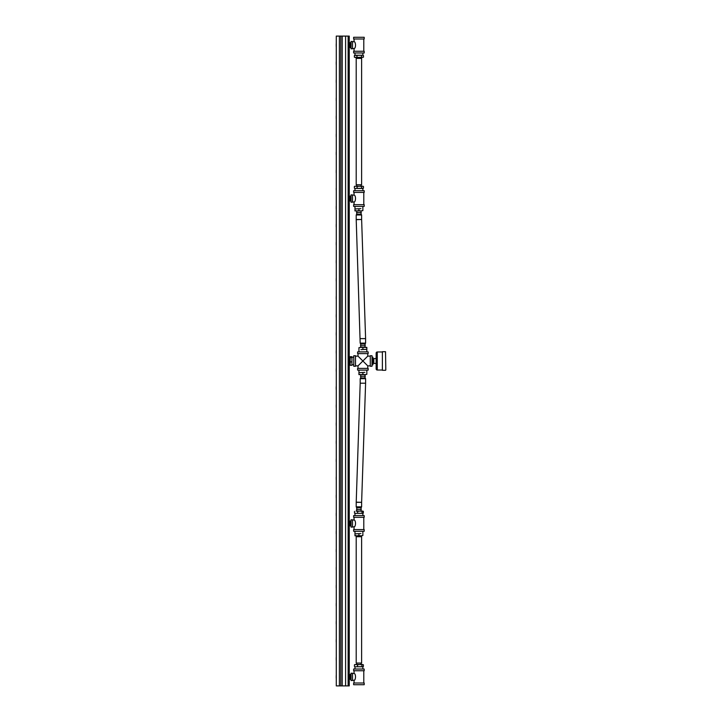 <?xml version="1.0" encoding="UTF-8"?>
<svg xmlns="http://www.w3.org/2000/svg" width="722" height="722" viewBox="0 0 722 722"><rect width="100%" height="100%" fill="white"/><g stroke="black" fill="none" stroke-linecap="round" stroke-linejoin="round"><path stroke-width="1.08" d="M340.802 36.1L340.802 685.9L349.258 685.9L349.258 36.1L336.29 36.1L336.29 685.9L339.394 685.9L339.394 36.1M342.21 685.9L342.21 36.1M345.594 685.9L345.594 36.1M340.802 685.9L339.394 685.9M336.29 678.373A0.785 0.785 0 0 1 336.226 678.066L336.226 675.693A0.785 0.785 0 0 1 336.29 675.377M336.29 660.323A0.785 0.785 0 0 1 336.226 660.016L336.226 657.643A0.785 0.785 0 0 1 336.29 657.327M336.29 642.273A0.785 0.785 0 0 1 336.226 641.966L336.226 639.593A0.785 0.785 0 0 1 336.29 639.277M336.29 624.223A0.785 0.785 0 0 1 336.226 623.916L336.226 621.543A0.785 0.785 0 0 1 336.29 621.227M336.29 606.173A0.785 0.785 0 0 1 336.226 605.866L336.226 603.493A0.785 0.785 0 0 1 336.29 603.177M336.29 588.123A0.785 0.785 0 0 1 336.226 587.816L336.226 585.443A0.785 0.785 0 0 1 336.29 585.127M336.29 570.073A0.785 0.785 0 0 1 336.226 569.766L336.226 567.393A0.785 0.785 0 0 1 336.29 567.077M336.29 552.023A0.785 0.785 0 0 1 336.226 551.716L336.226 549.343A0.785 0.785 0 0 1 336.29 549.027M336.29 533.973A0.785 0.785 0 0 1 336.226 533.657L336.226 531.293A0.785 0.785 0 0 1 336.29 530.977M336.29 515.923A0.785 0.785 0 0 1 336.226 515.616L336.226 513.243A0.785 0.785 0 0 1 336.29 512.927M336.29 497.873A0.785 0.785 0 0 1 336.226 497.566L336.226 495.193A0.785 0.785 0 0 1 336.29 494.877M336.29 479.823A0.785 0.785 0 0 1 336.226 479.516L336.226 477.143A0.785 0.785 0 0 1 336.29 476.827M336.29 461.773A0.785 0.785 0 0 1 336.226 461.466L336.226 459.093A0.785 0.785 0 0 1 336.29 458.777M336.29 443.723A0.785 0.785 0 0 1 336.226 443.407L336.226 441.043A0.785 0.785 0 0 1 336.29 440.727M336.29 425.673A0.785 0.785 0 0 1 336.226 425.357L336.226 422.993A0.785 0.785 0 0 1 336.29 422.677M336.29 407.623A0.785 0.785 0 0 1 336.226 407.307L336.226 404.943A0.785 0.785 0 0 1 336.29 404.627M336.29 389.645A0.785 0.785 0 0 1 336.19 389.257L336.19 386.893A0.785 0.785 0 0 1 336.29 386.505M336.29 371.523A0.785 0.785 0 0 1 336.226 371.207L336.226 368.843A0.785 0.785 0 0 1 336.29 368.527M336.29 353.473A0.785 0.785 0 0 1 336.226 353.157L336.226 350.793A0.785 0.785 0 0 1 336.29 350.477M336.29 335.423A0.785 0.785 0 0 1 336.226 335.116L336.226 332.743A0.785 0.785 0 0 1 336.29 332.427M336.29 317.373A0.785 0.785 0 0 1 336.226 317.057L336.226 314.693A0.785 0.785 0 0 1 336.29 314.377M336.29 299.323A0.785 0.785 0 0 1 336.226 299.007L336.226 296.643A0.785 0.785 0 0 1 336.29 296.327M336.29 281.273A0.785 0.785 0 0 1 336.226 280.957L336.226 278.593A0.785 0.785 0 0 1 336.29 278.277M336.29 263.223A0.785 0.785 0 0 1 336.226 262.907L336.226 260.543A0.785 0.785 0 0 1 336.29 260.227M336.29 245.173A0.785 0.785 0 0 1 336.226 244.866L336.226 242.493A0.785 0.785 0 0 1 336.29 242.177M336.29 227.123A0.785 0.785 0 0 1 336.226 226.807L336.226 224.434A0.785 0.785 0 0 1 336.29 224.127M336.29 209.073A0.785 0.785 0 0 1 336.226 208.757L336.226 206.393A0.785 0.785 0 0 1 336.29 206.077M336.226 188.704L336.226 188.343A0.785 0.785 0 0 1 336.29 188.027M336.226 188.343L336.226 189.94M336.29 172.973A0.785 0.785 0 0 1 336.226 172.657L336.226 170.293A0.785 0.785 0 0 1 336.29 169.977M336.29 154.923A0.785 0.785 0 0 1 336.226 154.616L336.226 152.243A0.785 0.785 0 0 1 336.29 151.927M336.29 136.873A0.785 0.785 0 0 1 336.226 136.557L336.226 134.193A0.785 0.785 0 0 1 336.29 133.877M336.29 118.823A0.785 0.785 0 0 1 336.226 118.516L336.226 116.143A0.785 0.785 0 0 1 336.29 115.827M336.29 100.773A0.785 0.785 0 0 1 336.226 100.457L336.226 98.084A0.785 0.785 0 0 1 336.29 97.777M336.29 82.723A0.785 0.785 0 0 1 336.226 82.407L336.226 80.043A0.785 0.785 0 0 1 336.29 79.727M336.29 64.673A0.785 0.785 0 0 1 336.226 64.357L336.226 61.993A0.785 0.785 0 0 1 336.29 61.677M336.29 46.623A0.785 0.785 0 0 1 336.226 46.307L336.226 43.943A0.785 0.785 0 0 1 336.29 43.627M354.042 670.738L354.042 673.4C356.154 673.725 355.802 680.368 354.042 680.35L354.195 680.151M353.636 670.738L364.195 670.738L364.195 669.023L353.636 669.023L353.636 670.738M353.636 684.727L364.195 684.727L364.195 683.012L353.636 683.012L353.636 684.727M351.063 680.53L352.507 680.53L352.507 673.22L351.063 673.22L351.063 680.53M354.042 517.313L354.042 519.975C356.154 520.3 355.802 526.943 354.042 526.925L354.195 526.726M353.636 517.313L364.195 517.313L364.195 515.598L353.636 515.598L353.636 517.313M353.636 531.302L364.195 531.302L364.195 529.587L353.636 529.587L353.636 531.302M351.063 527.105L352.507 527.105L352.507 519.795L351.063 519.795L351.063 527.105M354.042 192.413L354.042 195.075C356.154 195.4 355.802 202.043 354.042 202.025L354.042 204.687M353.636 192.413L364.195 192.413L364.195 190.698L353.636 190.698L353.636 192.413M353.636 206.402L364.195 206.402L364.195 204.687L353.636 204.687L353.636 206.402M351.063 202.205L352.507 202.205L352.507 194.895L351.063 194.895L351.063 202.205M352.507 41.786L354.042 41.65C355.765 41.614 356.199 48.23 354.042 48.6L354.177 48.428M358.915 51.262L353.636 51.262L353.636 52.977L364.195 52.977L364.195 51.262L358.915 51.262M358.915 37.273L353.636 37.273L353.636 38.988L364.195 38.988L364.195 37.273L358.915 37.273M351.063 41.47L352.507 41.47L352.507 48.78L351.063 48.78L351.063 41.47M355.486 361L355.486 355.72L353.771 355.72L353.771 366.28L355.486 366.28L355.486 361M372.001 361L372.001 355.72L370.287 355.72L370.287 366.28L372.001 366.28L372.001 361M358.013 368.4L358.013 365.873L362.886 361L367.76 365.873L367.76 368.4M357.607 370.115L357.607 368.4L368.166 368.4L368.166 370.115L357.607 370.115M367.76 353.599L367.76 356.127L362.886 361L358.013 356.127L358.013 353.599M357.607 351.885L357.607 353.599L368.166 353.599L368.166 351.885L357.607 351.885M372.001 364.809L372.904 364.836L372.904 357.164L372.001 357.191M350.161 361.912L350.161 365.287L351.939 365.287L351.939 356.713L350.161 356.713L350.161 361.912L351.939 361.912M350.161 357.625L351.939 357.625M354.971 669.023L354.971 666.767L363.067 666.668M355.161 666.767L362.67 666.767M361.966 664.8L359.737 664.511L362.67 664.511L361.966 664.8L361.966 666.478M357.498 664.8L355.982 664.511L359.737 664.511L357.498 664.8L357.498 666.478M354.764 664.61L355.982 664.511L354.457 664.8L355.161 664.511L354.457 664.8L354.457 666.478M362.67 664.511L363.383 664.8L362.67 664.511M363.383 664.8L363.383 666.478M360.774 507.747L361.307 509.461L356.524 509.461L357.056 507.747M361.027 506.844L361.307 507.747L356.524 507.747L356.803 506.844M354.971 515.598L354.971 513.342L363.031 513.27M355.125 513.342L362.706 513.342M362.074 511.375L359.854 511.086L362.706 511.086L362.074 511.375L362.074 513.053M357.643 511.375L356.063 511.086L359.854 511.086L357.643 511.375L357.643 513.053M362.706 511.086L363.346 511.375L362.706 511.086M363.346 511.375L363.346 513.053M354.493 511.375L354.493 513.053M360.892 533.558L354.971 533.847L360.892 533.558M354.971 535.525L356.939 535.814L354.971 535.814L354.971 533.847M358.915 535.525L360.892 535.814L356.939 535.814L358.915 535.525L358.915 533.847M362.868 535.525L360.892 535.814L362.868 535.525L362.868 533.847M364.745 344.033L365.278 345.748L360.495 345.748L361.027 344.033M364.998 343.13L365.278 344.033L360.495 344.033L360.774 343.13M360.91 349.628L366.839 349.34L360.91 349.628M366.839 347.661L364.863 347.372L366.839 347.372L366.839 349.34M362.886 347.661L360.91 347.372L364.863 347.372L362.886 347.661L362.886 349.34M358.942 347.661L360.91 347.372L358.942 347.661L358.942 349.34M361.027 377.967L360.495 376.252L365.278 376.252L364.745 377.967M360.72 378.689L360.495 377.967L365.278 377.967L365.052 378.689M364.863 372.372L358.942 372.66L364.863 372.372M358.942 374.339L360.91 374.628L358.942 374.628L358.942 372.66M362.886 374.339L364.863 374.628L360.91 374.628L362.886 374.339L362.886 372.66M366.839 374.339L364.863 374.628L366.839 374.339L366.839 372.66M354.971 190.698L354.971 188.442L363.229 188.271M355.296 188.442L362.534 188.442M361.623 186.475L359.357 186.186L362.534 186.186L361.623 186.475L361.623 188.153M357.092 186.475L355.738 186.186L359.357 186.186L357.092 186.475L357.092 188.153M354.61 186.357L355.296 186.186M362.534 186.186L363.229 186.357M363.446 186.475L363.446 188.153M354.385 186.475L354.385 188.153M357.056 214.254L356.524 212.539L361.307 212.539L360.774 214.254M356.749 214.975L356.524 214.254L361.307 214.254L361.081 214.975M360.892 208.658L354.971 208.947L360.892 208.658M354.971 210.625L356.939 210.914L354.971 210.914L354.971 208.947M358.915 210.625L360.892 210.914L356.939 210.914L358.915 210.625L358.915 208.947M362.868 210.625L360.892 210.914L362.868 210.625L362.868 208.947M362.868 52.977L362.868 55.233L354.556 55.423M355.341 57.489L363.464 57.2L363.464 55.522L362.489 55.233L355.341 55.233M363.464 55.522L362.489 55.233M362.155 57.489L354.556 57.3M361.523 57.2L361.523 55.522M356.975 57.2L356.975 55.522M354.376 57.2L354.376 55.522M377.281 351.975A1.128 1.128 0 0 0 376.153 353.103L376.153 368.897A1.128 1.128 0 0 0 377.281 370.025L377.281 351.975L382.38 351.975M385.53 370.296L382.38 370.296L382.38 351.704L385.53 351.704L385.81 370.016L385.53 351.704M385.81 369.312L385.81 370.016M376.153 358.563L376.153 363.437L373.806 363.437L373.806 358.563L376.153 358.563M351.063 679.258L350.161 679.312L350.161 674.438L349.258 674.492M351.063 525.833L350.161 525.887L350.161 521.013L349.258 521.067M351.063 200.933L350.161 200.987L350.161 196.113L349.258 196.167M351.063 47.508L350.161 47.562L350.161 42.688L349.258 42.742M356.208 536.717L361.623 536.717L361.623 663.067L356.208 663.067L356.208 536.717M356.208 58.392L361.623 58.392L361.623 184.742L356.208 184.742L356.208 58.392M360.188 378.689L365.603 378.689L365.603 383.202L360.188 383.202L360.188 378.689M358.924 502.241L361.623 502.332L358.924 502.332L361.623 502.332L361.623 506.844L356.208 506.844L356.217 502.151L361.623 502.332L356.217 502.151L360.188 383.202L365.603 383.202M356.208 214.975L361.623 214.975L361.623 219.488L356.208 219.668L356.208 214.975M365.594 338.618L360.179 338.618L365.594 338.618L365.594 343.13L360.179 343.13L356.208 219.668M348.13 685.9L348.13 36.1M349.34 363.328L349.258 358.617M349.863 363.726L350.161 357.092M358.924 502.332L356.208 502.332M365.594 338.438L361.623 219.488L358.924 219.578M361.623 219.488L356.208 219.488M354.042 673.4L352.507 673.536M352.507 680.214L354.042 680.35L354.042 683.012M363.789 670.738L363.789 683.012M354.042 519.975L352.507 520.111M352.507 526.789L354.042 526.925L354.042 529.587M363.789 517.313L363.789 529.587M354.042 195.075L352.507 195.211M352.507 201.889L354.042 202.025M363.789 192.413L363.789 204.687M354.042 51.262L354.042 48.6L352.507 48.464M354.042 41.65L354.042 38.988M363.789 51.262L363.789 38.988M355.486 356.127L358.013 356.127M367.76 356.127L370.287 356.127M367.76 365.873L370.287 365.873M355.486 365.873L358.013 365.873M349.258 363.383L350.161 364.908M351.939 357.219L353.771 357.219M351.939 364.781L353.771 364.781M349.863 358.22L349.34 358.617M356.975 663.067L356.524 664.511M362.868 669.023L362.868 666.767M360.865 663.067L361.307 664.511M357.029 509.461L356.524 511.086M362.868 515.598L362.868 513.342M360.81 509.461L361.307 511.086M361.027 536.717L361.307 535.814M362.868 531.302L362.868 533.558M354.971 531.302L354.971 533.558M356.803 536.717L356.524 535.814M361 345.748L360.495 347.372M358.942 351.885L358.942 349.628M366.839 351.885L366.839 349.628M364.781 345.748L365.278 347.372M364.781 376.252L365.278 374.628M366.839 370.115L366.839 372.372M358.942 370.115L358.942 372.372M361 376.252L360.495 374.628M356.975 184.742L356.524 186.186M362.868 190.698L362.868 188.442M360.865 184.742L361.307 186.186M360.81 212.539L361.307 210.914M362.868 206.402L362.868 208.658M354.971 206.402L354.971 208.658M357.029 212.539L356.524 210.914M356.803 58.392L356.524 57.489M354.971 52.977L354.971 55.233M361.027 58.392L361.307 57.489M372.904 363.166L373.806 363.166M377.281 370.025L382.38 370.025M372.904 358.834L373.806 358.834M351.063 674.492L350.161 674.438M349.258 679.258L350.161 679.312M351.063 521.067L350.161 521.013M349.258 525.833L350.161 525.887M351.063 196.167L350.161 196.113M349.258 200.933L350.161 200.987M351.063 42.742L350.161 42.688M349.258 47.508L350.161 47.562M361.623 502.332L365.594 383.382"/></g></svg>
